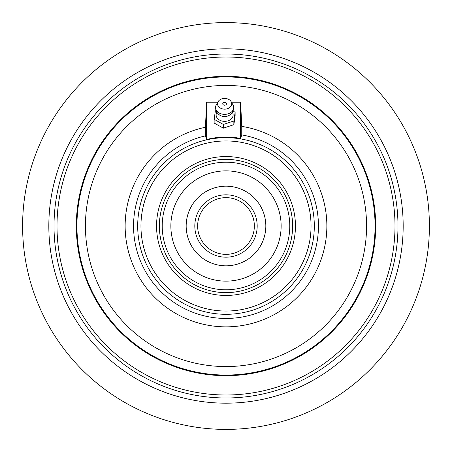 <?xml version="1.0" encoding="UTF-8"?>
<svg xmlns="http://www.w3.org/2000/svg" width="452" height="452" viewBox="0 0 452 452"><rect width="100%" height="100%" fill="white"/><g stroke="black" fill="none" stroke-linecap="round" stroke-linejoin="round"><path stroke-width="0.68" d="M226 159.381A66.619 66.619 0 0 0 159.381 226A66.619 66.619 0 0 1 226 159.381A66.619 66.619 0 0 1 292.619 226A66.619 66.619 0 0 0 226 159.381M292.619 226A66.619 66.619 0 0 1 226 292.619A66.619 66.619 0 0 1 159.381 226A66.619 66.619 0 0 0 259.307 283.692A66.619 66.619 0 0 0 259.307 168.308A66.619 66.619 0 0 0 159.381 226M295.455 226A69.455 69.455 0 0 1 191.275 286.15A69.455 69.455 0 0 1 191.275 165.85A69.455 69.455 0 0 1 295.455 226M226 311.044A85.044 85.044 0 0 1 152.347 183.478A85.044 85.044 0 0 1 299.653 183.478A85.044 85.044 0 0 1 226 311.044M314.309 226A88.309 88.309 0 0 1 226 314.309A88.309 88.309 0 0 1 206.344 139.905A88.309 88.309 0 0 1 314.309 226M206.604 102.237L206.604 139.51C217.864 136.628 229.204 136.267 240.622 138.436L241.758 134.905L241.752 126.379A100.858 100.858 0 0 1 311.468 279.545A100.858 100.858 0 0 1 143.233 283.63A100.858 100.858 0 0 1 205.434 127.261L206.604 102.237L217.785 102.237M231.464 102.237L240.622 102.237L240.622 138.436M429.4 226A203.4 203.4 0 0 1 124.3 402.15A203.4 203.4 0 0 1 124.3 49.85A203.4 203.4 0 0 1 429.4 226M403.178 226A177.178 177.178 0 0 1 137.414 379.443A177.178 177.178 0 0 1 137.414 72.557A177.178 177.178 0 0 1 403.178 226M397.98 226A171.98 171.98 0 0 1 226 397.98A171.98 171.98 0 0 1 54.02 226A171.98 171.98 0 0 1 226 54.02A171.98 171.98 0 0 1 397.98 226M226 394.997A168.997 168.997 0 0 1 79.648 141.504A168.997 168.997 0 0 1 372.352 141.504A168.997 168.997 0 0 1 226 394.997M375.68 226A149.68 149.68 0 0 1 151.16 355.628A149.68 149.68 0 0 1 151.16 96.372A149.68 149.68 0 0 1 375.68 226M240.622 102.237L241.752 126.379M205.434 127.261L205.423 135.871L206.604 139.51M253.691 232.062A28.346 28.346 0 0 0 217.401 198.987A28.346 28.346 0 0 0 206.903 246.95A28.346 28.346 0 0 0 253.691 232.062A28.346 28.346 0 0 0 217.401 198.987A28.346 28.346 0 0 0 206.903 246.95A28.346 28.346 0 0 0 253.691 232.062A28.346 28.346 0 0 1 214.886 252.08A28.346 28.346 0 0 1 202.451 210.22A28.346 28.346 0 0 1 245.894 205.801M264.906 234.515A39.827 39.827 0 0 0 213.92 188.049A39.827 39.827 0 0 0 199.168 255.436A39.827 39.827 0 0 0 264.906 234.515M279.861 237.792A55.138 55.138 0 0 0 209.276 173.461A55.138 55.138 0 0 0 188.857 266.753A55.138 55.138 0 0 0 279.861 237.792M291.077 240.244A66.619 66.619 0 0 0 205.796 162.517A66.619 66.619 0 0 0 181.128 275.24A66.619 66.619 0 0 0 291.077 240.244M272.748 178.54A66.619 66.619 0 0 0 161.522 209.242A66.619 66.619 0 0 0 243.73 290.218A66.619 66.619 0 0 0 272.748 178.54M226.136 104.632A1.876 1.418 -0 0 0 224.83 102.384A1.876 1.418 -0 0 0 222.909 104.361A1.876 1.418 -0 0 0 226.136 104.632M218.915 100.615A7.085 5.362 180 0 1 231.108 101.621A7.085 5.362 180 0 1 224.627 109.152A7.085 5.362 180 0 1 218.147 101.621A7.085 5.362 180 0 1 218.915 100.615M218.147 101.621L216.333 104.723A9.074 6.865 -0 0 0 215.553 107.503A9.074 9.074 0 0 0 221.955 116.17A7.079 5.356 -0 0 0 227.299 116.17A9.074 9.074 0 0 0 233.695 107.503A9.074 6.865 -0 0 0 232.921 104.723L231.108 101.621M215.553 107.503A9.074 6.865 -0 0 0 219.248 113.028A9.074 6.865 -0 0 0 228.718 113.621A9.074 6.865 -0 0 0 233.695 107.503M223.361 128.165L214.135 123.029L214.135 119.322L223.361 124.458L223.361 128.165L233.853 124.684L235.119 116.074L235.119 112.362L233.046 110.881M233.853 124.684L233.853 120.978L235.119 112.362M223.361 124.458L233.853 120.978M215.395 110.712L214.135 119.322M216.841 112.158L216.485 113.056A8.503 6.435 -0 0 0 220.819 120.673A8.503 6.435 -0 0 0 231.475 118.729A8.503 6.435 -0 0 0 232.769 113.056L232.407 112.158M228.192 115.842A7.085 5.362 180 0 1 221.056 115.842M375.064 226A149.064 149.064 0 0 1 226 375.064A149.064 149.064 0 0 1 76.936 226A149.064 149.064 0 0 1 226 76.936A149.064 149.064 0 0 1 375.064 226M226 85.434A140.566 140.566 0 0 0 104.265 296.28A140.566 140.566 0 0 0 347.735 296.28A140.566 140.566 0 0 0 226 85.434M205.423 135.871A92.451 92.451 0 0 0 150.55 279.426A92.451 92.451 0 0 0 304.179 275.341A92.451 92.451 0 0 0 241.758 134.905M256.465 232.667A31.182 31.182 0 0 0 216.542 196.287A31.182 31.182 0 0 0 204.993 249.046A31.182 31.182 0 0 0 256.465 232.667M288.308 239.639A63.783 63.783 0 0 0 206.654 165.217A63.783 63.783 0 0 0 183.037 273.144A63.783 63.783 0 0 0 288.308 239.639"/></g></svg>
